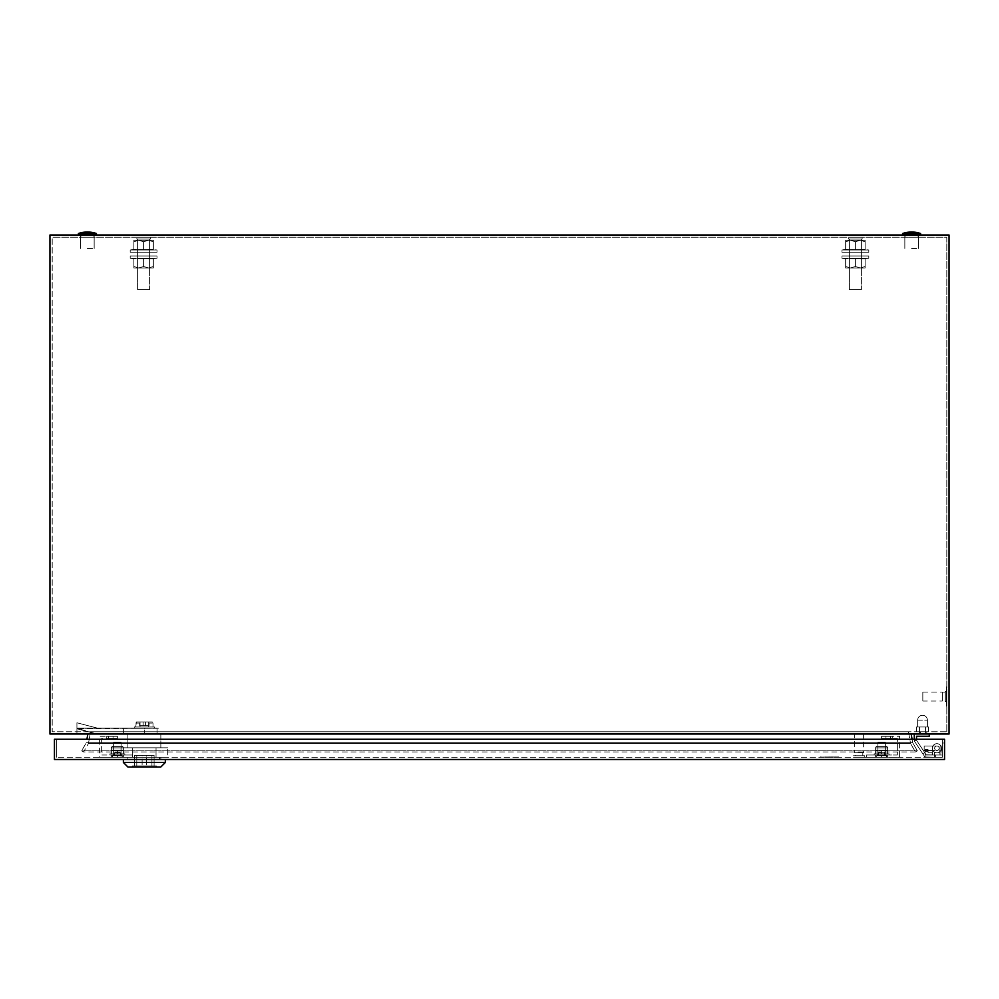 <?xml version="1.0" encoding="UTF-8"?>
<svg xmlns="http://www.w3.org/2000/svg" width="999" height="999" viewBox="0 0 999 999"><rect width="100%" height="100%" fill="white"/><g stroke="black" fill="none" stroke-linecap="round" stroke-linejoin="round"><path stroke-width="0.75" stroke-dasharray="5 3.75" d="M849.4 289.71L861.388 289.71L861.388 239.061L849.4 239.061L861.388 239.061L849.4 239.061L861.388 239.061L861.388 289.71L849.4 289.71L849.4 239.061L849.4 289.71L861.388 289.71L849.4 289.71M848.651 239.061L862.137 239.061L862.137 237.263L848.651 237.263L862.137 237.263L848.651 237.263L862.137 237.263L862.137 239.061L848.651 239.061L848.651 237.263L848.651 239.061L862.137 239.061L848.651 239.061M137.612 289.71L149.6 289.71L149.6 239.061L137.612 239.061L149.6 239.061L137.612 239.061L149.6 239.061L149.6 289.71L137.612 289.71L137.612 239.061L137.612 289.71L149.6 289.71L137.612 289.71M136.863 239.061L150.35 239.061L150.35 237.263L136.863 237.263L150.35 237.263L136.863 237.263L150.35 237.263L150.35 239.061L136.863 239.061L136.863 237.263L136.863 239.061L150.35 239.061L136.863 239.061M926.797 731.768L926.797 734.015L920.354 734.015L926.797 734.015L920.354 734.015L926.797 734.015L920.354 734.015L926.797 734.015L920.354 734.015L926.797 734.015L926.797 731.768L926.797 734.015L926.797 731.768L920.354 731.768L920.354 734.015L920.354 731.768L926.797 731.768L920.354 731.768L926.797 731.768L920.354 731.768L920.354 734.015L920.354 731.768L926.797 731.768M946.652 705.544L946.652 687.562L946.503 705.544M946.652 688.311L946.652 704.794L946.503 688.311M946.503 706.293L946.503 686.812L946.802 706.293M945.304 701.498L945.304 691.608L945.304 701.498L946.802 701.498L946.802 691.608L946.802 701.498M945.304 691.608L946.802 691.608M942.307 700.224L942.307 692.881L942.307 700.224L945.304 700.224L945.304 692.881L945.304 700.224M942.307 692.881L945.304 692.881M922.826 701.048L922.826 692.057L922.826 701.048L942.307 701.048L942.307 692.057L942.307 701.048M922.826 692.057L942.307 692.057M905.069 237.263L905.069 235.015L918.106 235.015L905.069 235.015L918.106 235.015L905.069 235.015L905.069 237.263L918.106 237.263L918.106 235.015L918.106 237.263L905.069 237.263M80.894 237.263L80.894 235.015L93.931 235.015L80.894 235.015L93.931 235.015L80.894 235.015L80.894 237.263L93.931 237.263L93.931 235.015L93.931 237.263L80.894 237.263M946.802 731.768L946.802 237.263L52.198 237.263L946.802 237.263L946.802 731.768L52.198 731.768L52.198 237.263L52.198 731.768L946.802 731.768M49.95 734.015L49.95 235.015L949.05 235.015L949.05 734.015L49.95 734.015M911.15 734.015L87.85 734.015L911.15 734.015L912.686 742.732L917.369 750.836L912.686 742.732L912.087 739.26M917.369 750.836L915.421 751.96L917.369 750.836L81.631 750.836L83.579 751.96L81.631 750.836L86.314 742.732L81.631 750.836L917.369 750.836M86.913 739.26L87.85 734.015M915.421 751.96L83.579 751.96L88.449 743.506L83.579 751.96L915.421 751.96L910.551 743.506L915.421 751.96M912.686 742.732L86.314 742.732L912.686 742.732M908.478 731.768L90.522 731.768L88.449 743.506L90.522 731.768L908.478 731.768L910.551 743.506L908.478 731.768M910.551 743.506L88.449 743.506L910.551 743.506M946.503 692.806L946.652 700.299L946.503 692.806M946.503 696.927L946.652 691.308L946.503 696.927M946.503 694.305L946.652 698.801L946.503 694.305M87.413 235.015L96.404 235.015L87.413 235.015M87.413 248.501L94.156 248.501L87.413 248.501M87.413 233.516L96.404 233.516A27.722 27.722 0 0 0 78.421 233.516L87.413 233.516M911.587 235.015L920.579 235.015L911.587 235.015M911.587 248.501L918.331 248.501L911.587 248.501M911.587 233.516L920.579 233.516A27.722 27.722 0 0 0 902.596 233.516L911.587 233.516M917.656 720.154L917.656 726.972L927.397 726.972L917.656 726.972L927.397 726.972L917.656 726.972L927.397 726.972L917.656 726.972L927.397 726.972L917.656 726.972L917.656 720.154L917.656 726.972L917.656 720.154L927.397 720.154L927.397 726.972L927.397 720.154L927.397 726.972L927.397 720.154L917.656 720.154A4.87 4.87 0 0 1 922.527 715.284A4.87 4.87 0 0 0 917.656 720.154A4.87 4.87 0 0 1 922.527 715.284A4.87 4.87 0 0 0 917.656 720.154M919.53 731.768L925.524 731.768L925.524 734.015L919.53 734.015L925.524 734.015L919.53 734.015L925.524 734.015L919.53 734.015L925.524 734.015L919.53 734.015L925.524 734.015L925.524 731.768L919.53 731.768L919.53 734.015L919.53 731.768L928.521 731.768L925.524 731.768L925.524 726.972L928.521 726.972L916.533 726.972L928.521 726.972L916.533 726.972L928.521 726.972L916.533 726.972L925.524 726.972L925.524 731.768L916.533 731.768L919.53 731.768L919.53 726.972L916.533 726.972L919.53 726.972L919.53 731.768L928.521 731.768L928.521 726.972L928.521 731.768L916.533 731.768L916.533 726.972L916.533 731.768L919.53 731.768L919.53 726.972L919.53 731.768L925.524 731.768L925.524 726.972L925.524 734.015L925.524 731.768L919.53 731.768L919.53 734.015L919.53 731.768L928.521 731.768L925.524 731.768L925.524 726.972L925.524 731.768L916.533 731.768L919.53 731.768L919.53 726.972L919.53 731.768L928.521 731.768L928.521 726.972L928.521 731.768L916.533 731.768L916.533 726.972L916.533 731.768L919.53 731.768L919.53 726.972L919.53 731.768M936.912 752.821A4.57 4.57 0 0 0 941.483 748.251A4.57 4.57 0 0 0 936.912 743.681A4.57 4.57 0 0 0 932.342 748.251L932.167 754.932L926.148 754.782L924.862 752.846L922.614 753.521L924.912 756.992L934.352 757.242L934.49 752.122A4.57 4.57 0 0 0 941.483 748.251A4.57 4.57 0 0 0 936.912 743.681A4.57 4.57 0 0 0 932.342 748.251L932.167 754.932L926.148 754.782L916.533 740.259L924.862 752.846L922.614 753.521L924.912 756.992L934.352 757.242L934.49 752.122A4.57 4.57 0 0 0 941.483 748.251A4.57 4.57 0 0 0 936.912 743.681A4.57 4.57 0 0 0 932.342 748.251L932.167 754.932L926.148 754.782L916.533 740.259L916.533 736.263L929.27 736.263L929.27 734.015L914.285 734.015L914.285 740.933L922.614 753.521L924.862 752.846L922.614 753.521L914.285 740.933L916.533 740.259L916.533 736.263L929.27 736.263L929.27 734.015L914.285 734.015L914.285 740.933L916.533 740.259L926.148 754.782L932.167 754.932L932.342 748.251A4.57 4.57 0 0 1 936.912 743.681A4.57 4.57 0 0 0 932.342 748.251A4.57 4.57 0 0 0 936.912 752.821A4.57 4.57 0 0 0 941.483 748.251A4.57 4.57 0 0 0 936.912 743.681A4.57 4.57 0 0 0 932.342 748.251A4.57 4.57 0 0 0 939.684 751.885A4.57 4.57 0 0 1 932.342 748.251A4.57 4.57 0 0 1 936.912 743.681A4.57 4.57 0 0 0 932.342 748.251A4.57 4.57 0 0 0 939.684 751.885A4.57 4.57 0 0 1 936.912 752.821A4.57 4.57 0 0 0 939.684 751.885L940.047 754.994L925.074 754.994L925.074 757.242L942.307 757.242L56.693 757.242L942.307 757.242L942.307 746.003L940.059 746.003L940.047 754.994L942.307 754.994L941.445 747.714A4.57 4.57 0 0 0 936.912 743.681A4.57 4.57 0 0 0 932.342 748.251A4.57 4.57 0 0 0 939.684 751.885L940.047 754.994L942.307 754.994L941.445 747.714A4.57 4.57 0 0 0 936.912 743.681A4.57 4.57 0 0 0 932.342 748.251A4.57 4.57 0 0 0 936.912 752.821A4.57 4.57 0 0 1 932.342 748.251A4.57 4.57 0 0 1 936.912 743.681A4.57 4.57 0 0 0 932.342 748.251A4.57 4.57 0 0 0 939.684 751.885L940.047 754.994L925.074 754.994L925.074 749.6L925.074 757.242L942.307 757.242L942.307 746.003L940.059 746.003L940.059 754.994L939.684 751.885L940.047 754.994L925.074 754.994L925.074 757.242L942.307 757.242L942.307 739.26L944.554 739.26L944.554 743.006L944.554 739.26L944.554 743.006L944.554 739.26L54.446 739.26L54.446 759.49L944.554 759.49L944.554 739.26L56.693 739.26L942.307 739.26L942.307 757.242L942.307 746.003L940.896 746.003A4.57 4.57 0 0 0 936.912 743.681A4.57 4.57 0 0 1 941.445 747.714A4.57 4.57 0 0 0 936.912 743.681A4.57 4.57 0 0 1 941.445 747.714L942.307 754.994L941.445 747.714A4.57 4.57 0 0 0 936.912 743.681A4.57 4.57 0 0 1 940.896 746.003L940.059 746.003L940.896 746.003L940.059 746.003L940.047 754.994L942.307 754.994L941.445 747.714A4.57 4.57 0 0 0 940.896 746.003L940.059 746.003L940.059 754.994L942.307 754.994L941.445 747.714A4.57 4.57 0 0 0 940.896 746.003L942.307 746.003L940.059 746.003L940.059 754.994L925.074 754.994L925.074 749.6L925.074 757.242L942.307 757.242L942.307 746.003L940.059 746.003L939.684 751.885A4.57 4.57 0 0 1 934.49 752.122A4.57 4.57 0 0 0 936.912 752.821M939.16 748.251A2.248 2.248 0 0 0 936.912 746.003A2.248 2.248 0 0 0 934.664 748.251A2.248 2.248 0 0 0 936.912 750.499A2.248 2.248 0 0 0 939.16 748.251A2.248 2.248 0 0 0 936.912 746.003A2.248 2.248 0 0 0 934.664 748.251A2.248 2.248 0 0 0 936.912 750.499A2.248 2.248 0 0 0 939.16 748.251A2.248 2.248 0 0 0 936.912 746.003A2.248 2.248 0 0 0 934.664 748.251A2.248 2.248 0 0 0 936.912 750.499A2.248 2.248 0 0 0 939.16 748.251A2.248 2.248 0 0 0 936.912 746.003A2.248 2.248 0 0 0 934.664 748.251A2.248 2.248 0 0 0 936.912 750.499A2.248 2.248 0 0 0 939.16 748.251A2.248 2.248 0 0 1 936.912 750.499A2.248 2.248 0 0 0 939.16 748.251M924.175 750.499L924.175 746.003L932.417 746.003L932.417 750.499L932.417 746.003L936.912 746.003L924.175 746.003L924.175 750.499L932.417 750.499L932.417 748.251L932.417 750.499L936.912 750.499A2.248 2.248 0 0 1 934.664 748.251A2.248 2.248 0 0 0 936.912 750.499L924.175 750.499L924.175 746.003L924.175 750.499M922.614 753.521L924.912 756.992L934.352 757.242L934.49 752.122L934.352 757.242L924.912 756.992L914.285 740.933L922.614 753.521M914.285 739.26L914.285 740.933L916.533 740.259L916.533 736.263L929.27 736.263L929.27 734.015L914.285 734.015L914.285 740.933L916.533 740.259L916.533 739.26M929.27 734.015L914.285 734.015M925.524 731.768L925.524 726.972L925.524 731.768M881.618 738.511L881.618 736.263L890.609 736.263L890.609 738.511L881.618 738.511L881.618 736.263L890.609 736.263L890.609 738.511L881.618 738.511L881.618 736.263L890.609 736.263L890.609 738.511L881.618 738.511L881.618 736.263L890.609 736.263L890.609 738.511L881.618 738.511L881.618 736.263L890.609 736.263L890.609 738.511L881.618 738.511L881.618 736.263L890.609 736.263L890.609 738.511L881.618 738.511L897.352 738.511L897.352 754.994L866.633 754.994L881.618 754.994L866.633 754.994L881.618 754.994L866.633 754.994L881.618 754.994L866.633 754.994L866.633 757.242L899.6 757.242L899.6 736.263L881.618 736.263L881.618 738.511L897.352 738.511L897.352 754.994L866.633 754.994L866.633 757.242L899.6 757.242L899.6 736.263L881.618 736.263L881.618 738.511L890.609 738.511L881.618 738.511L890.609 738.511L881.618 738.511L881.618 736.263L881.618 738.511M887.611 754.994L887.611 757.242L875.624 757.242L887.611 757.242L875.624 757.242L887.611 757.242L875.624 757.242L887.611 757.242L875.624 757.242L887.611 757.242L875.624 757.242L887.611 757.242L875.624 757.242L887.611 757.242L887.611 754.994L875.624 754.994L875.624 757.242L875.624 754.994L875.624 757.242L875.624 754.994L875.624 757.242L875.624 754.994L887.611 754.994L875.624 754.994L887.611 754.994L887.611 757.242L887.611 754.994L875.624 754.994L887.611 754.994L875.624 754.994L887.611 754.994L887.611 757.242L887.611 754.994L875.624 754.994L887.611 754.994M892.257 738.511L885.963 738.511L892.257 738.511L885.963 738.511L892.257 738.511L885.963 738.511L892.257 738.511L885.963 738.511L892.257 738.511L885.963 738.511L892.257 738.511L885.963 738.511L892.257 738.511L885.963 738.511L892.257 738.511L885.963 738.511L892.257 738.511L885.963 738.511L892.257 738.511L885.963 738.511L892.257 738.511L885.963 738.511L892.257 738.511L885.963 738.511L892.257 738.511L885.963 738.511L892.257 738.511L885.963 738.511L892.257 738.511L885.963 738.511L892.257 738.511L885.963 738.511L892.257 738.511L885.963 738.511L892.257 738.511L885.963 738.511L892.257 738.511L885.963 738.511L892.257 738.511L885.963 738.511L892.257 738.511L885.963 738.511L892.257 738.511L885.963 738.511L892.257 738.511L885.963 738.511L892.257 738.511L885.963 738.511L892.257 738.511L885.963 738.511L892.257 738.511L885.963 738.511L892.257 738.511L885.963 738.511L892.257 738.511L885.963 738.511L892.257 738.511L885.963 738.511L885.963 736.263L892.257 736.263L885.963 736.263L892.257 736.263L885.963 736.263L892.257 736.263L885.963 736.263L892.257 736.263L885.963 736.263L892.257 736.263L885.963 736.263L892.257 736.263L885.963 736.263L892.257 736.263L885.963 736.263L892.257 736.263L885.963 736.263L892.257 736.263L885.963 736.263L892.257 736.263L885.963 736.263L892.257 736.263L885.963 736.263L892.257 736.263L885.963 736.263L892.257 736.263L885.963 736.263L892.257 736.263L885.963 736.263L892.257 736.263L885.963 736.263L892.257 736.263L885.963 736.263L892.257 736.263L885.963 736.263L892.257 736.263L885.963 736.263L892.257 736.263L885.963 736.263L892.257 736.263L885.963 736.263L892.257 736.263L885.963 736.263L892.257 736.263L885.963 736.263L892.257 736.263L885.963 736.263L892.257 736.263L885.963 736.263L892.257 736.263L885.963 736.263L892.257 736.263L885.963 736.263L892.257 736.263L885.963 736.263L892.257 736.263L885.963 736.263L892.257 736.263L885.963 736.263L885.963 738.511L892.257 738.511L892.257 736.263M885.963 738.511L885.963 736.263M890.609 736.263L881.618 736.263L890.609 736.263M881.618 757.242L866.633 757.242L881.618 757.242L866.633 757.242L881.618 757.242L866.633 757.242L881.618 757.242L881.618 754.994L881.618 757.242M866.633 757.242L866.633 754.994L866.633 757.242M154.47 728.021L134.241 728.021L134.241 726.972L154.47 726.972L134.241 726.972L154.47 726.972L134.241 726.972L134.241 728.021L154.47 728.021L154.47 726.972L154.47 728.021L134.241 728.021L154.47 728.021M127.872 747.801L160.839 747.801L160.839 734.015L123.376 734.015L160.839 734.015L160.839 747.801L127.872 747.801L127.872 734.015L157.093 734.015L97.003 734.015L134.79 734.015L127.872 734.015L127.872 747.801L160.839 747.801L127.872 747.801M146.603 755.444L142.108 755.444L142.108 765.933L146.603 765.933L142.108 765.933L146.603 765.933L142.108 765.933L142.108 755.444L146.603 755.444L146.603 765.933L146.603 755.444L142.108 755.444L146.603 755.444M127.872 759.49L160.839 759.49L160.839 757.242L127.872 757.242L160.839 757.242L127.872 757.242L160.839 757.242L160.839 759.49L127.872 759.49L127.872 757.242L127.872 759.49L160.839 759.49L127.872 759.49M165.335 762.487L123.376 762.487L165.335 762.487L160.839 766.982L127.872 766.982L160.839 766.982L127.872 766.982L123.376 762.487L165.335 762.487L165.335 759.49L123.376 759.49L165.335 759.49M123.376 762.487L123.376 759.49M132.293 766.982L132.293 765.933L156.418 765.933L132.293 765.933L156.418 765.933L132.293 765.933L132.293 766.982L156.418 766.982L156.418 765.933L156.418 766.982L132.293 766.982M157.093 728.021L144.356 728.021L144.356 734.015L144.356 728.321L76.923 728.321L97.003 734.015L76.923 734.015L76.923 728.771L97.003 734.015L76.923 734.015L76.923 728.771L97.003 734.015L123.376 734.015L76.923 734.015L76.923 728.771L97.003 734.015L76.923 734.015L76.923 722.776L76.923 728.171L158.591 728.171L76.923 728.171L158.591 728.171L76.923 728.171L158.591 728.171L157.055 728.321L157.093 734.015L157.093 728.321L123.376 728.321L123.376 734.015L123.376 728.021L157.093 728.021L97.04 728.021L144.356 728.021L144.356 734.015L144.356 728.321L158.591 728.171L76.923 728.771L76.923 722.776L76.923 728.021L76.923 722.776L97.04 728.021L76.923 722.776L76.923 728.321L123.376 728.321L123.376 734.015L123.376 728.021L76.923 728.021L157.093 728.021M120.991 757.242L132.68 757.242L120.991 757.242L120.991 747.801L167.72 747.801L120.991 747.801L120.991 757.242L156.031 757.242L132.68 757.242L132.68 747.801L167.72 747.801L132.68 747.801L132.68 757.242L120.991 757.242M167.72 757.242L156.031 757.242L167.72 757.242L167.72 747.801L167.72 757.242L156.031 757.242L156.031 747.801L156.031 757.242L132.68 757.242L167.72 757.242M151.923 765.933L134.615 765.933L154.096 765.933L151.923 765.933L151.923 755.444L136.788 755.444L136.788 765.933L134.615 765.933L136.788 765.933L136.788 755.444L154.096 755.444L151.923 755.444L151.923 765.933L151.923 755.444L134.615 755.444L136.788 755.444L136.788 765.933L136.788 755.444L154.096 755.444L154.096 765.933L154.096 755.444L151.923 755.444L151.923 765.933M134.615 755.444L134.615 765.933L134.615 755.444L136.788 755.444L134.615 755.444L134.615 765.933L134.615 755.444M143.157 725.699L143.157 721.952L145.554 721.952L136.401 721.952L152.31 721.952L153.009 723.076L149.076 723.076L152.31 723.076L152.31 721.952L136.401 721.952L152.31 721.952L136.401 721.952L136.401 723.076L139.635 723.076L136.401 723.076L136.401 721.952L143.157 721.952L143.157 725.699L145.554 725.699L145.554 721.952L152.31 721.952L152.31 723.076L149.076 723.076L152.31 723.076L152.31 721.952L145.554 721.952L145.554 725.699L145.554 721.952L145.554 725.699L143.157 725.699L143.157 721.952L143.157 725.699L139.635 725.699L143.157 725.699L143.157 721.952L143.157 725.699L149.076 725.699L149.076 723.076L149.076 725.699L145.554 725.699L145.554 721.952L145.554 725.699L145.554 721.952L145.554 725.699L143.157 725.699L143.157 721.952L143.157 725.699L139.635 725.699L139.635 723.076L135.702 723.076L139.635 723.076L139.635 725.699L143.157 725.699M135.702 726.972L136.401 721.952L152.31 721.952L136.401 721.952L135.702 726.972L140.035 726.972L140.035 721.952L140.035 726.972L148.676 726.972L148.676 721.952L148.676 726.972L153.009 726.972L153.009 723.076L153.009 726.972L135.702 726.972L140.035 726.972L140.035 721.952L140.035 726.972L148.676 726.972L148.676 721.952L148.676 726.972L153.009 726.972L135.702 726.972M97.04 728.021L76.923 722.776L97.04 728.021L76.923 728.021L76.923 722.776L76.923 728.021L97.04 728.021M154.096 755.444L154.096 765.933L154.096 755.444M132.68 757.242L132.68 747.801L132.68 757.242M156.031 757.242L156.031 747.801L156.031 757.242M149.076 725.699L149.076 723.076L149.076 725.699L145.554 725.699L149.076 725.699M139.635 725.699L139.635 723.076L139.635 725.699M820.179 757.092L838.161 757.092L820.179 756.942M837.412 757.092L820.928 757.092L837.412 756.942M838.91 757.242L819.43 757.242L838.91 756.942M854.644 733.266L863.636 733.266L854.644 733.266L854.644 752.746L863.636 752.746L854.644 752.746M863.636 733.266L863.636 752.746M855.469 752.746L862.811 752.746L855.469 752.746L855.469 755.744L862.811 755.744L855.469 755.744M862.811 752.746L862.811 755.744M853.521 755.744L864.759 755.744L853.521 755.744L853.521 757.242L864.759 757.242L853.521 757.242M864.759 755.744L864.759 757.242M113.636 752.746L121.129 752.746L121.129 742.257L113.636 742.257L121.129 742.257L113.636 742.257L121.129 742.257L113.636 742.257L121.129 742.257L113.636 742.257L121.129 742.257L113.636 742.257L121.129 742.257L113.636 742.257L121.129 742.257L121.129 752.746L121.129 742.257L121.129 752.746L121.129 742.257L121.129 752.746L113.636 752.746L113.636 742.257L113.636 752.746L121.129 752.746L113.636 752.746L121.129 752.746L113.636 752.746L113.636 742.257L113.636 752.746L121.129 752.746L113.636 752.746L121.129 752.746L113.636 752.746L113.636 742.257L113.636 752.746L121.129 752.746L113.636 752.746M114.311 755.744L120.454 755.744L120.454 752.746L114.311 752.746L120.454 752.746L114.311 752.746L120.454 752.746L114.311 752.746L120.454 752.746L114.311 752.746L120.454 752.746L114.311 752.746L120.454 752.746L114.311 752.746L120.454 752.746L120.454 755.744L120.454 752.746L120.454 755.744L120.454 752.746L120.454 755.744L114.311 755.744L114.311 752.746L114.311 755.744L120.454 755.744L114.311 755.744L120.454 755.744L114.311 755.744L114.311 752.746L114.311 755.744L120.454 755.744L114.311 755.744L120.454 755.744L114.311 755.744L114.311 752.746L114.311 755.744L120.454 755.744L114.311 755.744M112.512 757.242L122.253 757.242L122.253 755.744L112.512 755.744L122.253 755.744L112.512 755.744L122.253 755.744L112.512 755.744L122.253 755.744L112.512 755.744L122.253 755.744L112.512 755.744L122.253 755.744L112.512 755.744L122.253 755.744L122.253 757.242L122.253 755.744L122.253 757.242L122.253 755.744L122.253 757.242L112.512 757.242L112.512 755.744L112.512 757.242L122.253 757.242L112.512 757.242L122.253 757.242L112.512 757.242L112.512 755.744L112.512 757.242L122.253 757.242L112.512 757.242L122.253 757.242L112.512 757.242L112.512 755.744L112.512 757.242L122.253 757.242L112.512 757.242M877.871 752.746L885.364 752.746L885.364 742.257L877.871 742.257L885.364 742.257L877.871 742.257L885.364 742.257L877.871 742.257L885.364 742.257L877.871 742.257L885.364 742.257L877.871 742.257L885.364 742.257L877.871 742.257L885.364 742.257L885.364 752.746L885.364 742.257L885.364 752.746L885.364 742.257L885.364 752.746L877.871 752.746L877.871 742.257L877.871 752.746L885.364 752.746L877.871 752.746L885.364 752.746L877.871 752.746L877.871 742.257L877.871 752.746L885.364 752.746L877.871 752.746L885.364 752.746L877.871 752.746L877.871 742.257L877.871 752.746L885.364 752.746L877.871 752.746M878.546 755.744L884.689 755.744L884.689 752.746L878.546 752.746L884.689 752.746L878.546 752.746L884.689 752.746L878.546 752.746L884.689 752.746L878.546 752.746L884.689 752.746L878.546 752.746L884.689 752.746L878.546 752.746L884.689 752.746L884.689 755.744L884.689 752.746L884.689 755.744L884.689 752.746L884.689 755.744L878.546 755.744L878.546 752.746L878.546 755.744L884.689 755.744L878.546 755.744L884.689 755.744L878.546 755.744L878.546 752.746L878.546 755.744L884.689 755.744L878.546 755.744L884.689 755.744L878.546 755.744L878.546 752.746L878.546 755.744L884.689 755.744L878.546 755.744M876.747 757.242L886.488 757.242L886.488 755.744L876.747 755.744L886.488 755.744L876.747 755.744L886.488 755.744L876.747 755.744L886.488 755.744L876.747 755.744L886.488 755.744L876.747 755.744L886.488 755.744L876.747 755.744L886.488 755.744L886.488 757.242L886.488 755.744L886.488 757.242L886.488 755.744L886.488 757.242L876.747 757.242L876.747 755.744L876.747 757.242L886.488 757.242L876.747 757.242L886.488 757.242L876.747 757.242L876.747 755.744L876.747 757.242L886.488 757.242L876.747 757.242L886.488 757.242L876.747 757.242L876.747 755.744L876.747 757.242L886.488 757.242L876.747 757.242M151.935 757.242L129.296 757.242L151.935 757.242L151.935 759.49L159.415 759.49L129.296 759.49L151.935 759.49L151.935 757.242M935.564 757.242L925.074 757.242L925.074 749.6L925.074 757.242L925.074 749.6L925.074 757.242L925.074 754.994L935.564 754.994L925.074 754.994L935.564 754.994L925.074 754.994L935.564 754.994L925.074 754.994L935.564 754.994L925.074 754.994L925.074 757.242L925.074 754.994L932.567 754.994L932.567 752.746L932.567 754.994L935.564 754.994L925.074 754.994L935.564 754.994L935.564 757.242L925.074 757.242L925.074 754.994L935.564 754.994L935.564 757.242L925.074 757.242L935.564 757.242L925.074 757.242L935.564 757.242L925.074 757.242L935.564 757.242L925.074 757.242L935.564 757.242L925.074 757.242L935.564 757.242L935.564 754.994L935.564 757.242M129.296 757.242L136.776 757.242L129.296 757.242L129.296 759.49L136.776 759.49L129.296 759.49L129.296 757.242M932.567 752.746L928.071 752.746L932.567 752.746L932.567 754.994L932.567 752.746L928.071 752.746L928.071 749.6L928.071 752.746L932.567 752.746L928.071 752.746L928.071 749.6L928.071 752.746L928.071 751.435L925.074 751.435L928.071 751.435L928.071 749.6L928.071 752.746L932.567 752.746L932.567 754.994L932.567 752.746L928.071 752.746L928.071 751.435L925.074 751.435L928.071 751.435L928.071 749.6L925.074 749.6L928.071 749.6L928.071 752.746L932.567 752.746L932.567 754.994L932.567 752.746M56.693 757.242L56.693 739.26L56.693 757.242M942.307 754.994L942.307 746.003L942.307 754.994M942.307 743.006L944.554 743.006L942.307 743.006M940.059 746.003L940.059 754.994L940.059 746.003M925.074 749.6L928.071 749.6L925.074 749.6M828.795 756.942L834.415 757.092L828.795 756.942M832.916 756.942L825.424 757.092L832.916 756.942M831.418 756.942L826.922 757.092L831.418 756.942M159.415 757.242L159.415 759.49L159.415 757.242M136.776 757.242L136.776 759.49L136.776 757.242M123.376 754.994L123.376 757.242L111.389 757.242L123.376 757.242L111.389 757.242L123.376 757.242L111.389 757.242L123.376 757.242L111.389 757.242L123.376 757.242L111.389 757.242L123.376 757.242L111.389 757.242L123.376 757.242L123.376 754.994L111.389 754.994L111.389 757.242L111.389 754.994L111.389 757.242L111.389 754.994L111.389 757.242L111.389 754.994L123.376 754.994L111.389 754.994L123.376 754.994L123.376 757.242L123.376 754.994L111.389 754.994L123.376 754.994L111.389 754.994L123.376 754.994L123.376 757.242L123.376 754.994L111.389 754.994L123.376 754.994M113.037 738.511L106.743 738.511L113.037 738.511L106.743 738.511L113.037 738.511L106.743 738.511L113.037 738.511L106.743 738.511L113.037 738.511L106.743 738.511L113.037 738.511L106.743 738.511L113.037 738.511L106.743 738.511L113.037 738.511L106.743 738.511L113.037 738.511L106.743 738.511L113.037 738.511L106.743 738.511L113.037 738.511L106.743 738.511L113.037 738.511L106.743 738.511L113.037 738.511L106.743 738.511L113.037 738.511L106.743 738.511L113.037 738.511L106.743 738.511L113.037 738.511L106.743 738.511L113.037 738.511L106.743 738.511L113.037 738.511L106.743 738.511L113.037 738.511L106.743 738.511L113.037 738.511L106.743 738.511L113.037 738.511L106.743 738.511L113.037 738.511L106.743 738.511L113.037 738.511L106.743 738.511L113.037 738.511L106.743 738.511L113.037 738.511L106.743 738.511L113.037 738.511L106.743 738.511L113.037 738.511L106.743 738.511L113.037 738.511L106.743 738.511L113.037 738.511L106.743 738.511L106.743 736.263L113.037 736.263L106.743 736.263L113.037 736.263L106.743 736.263L113.037 736.263L106.743 736.263L113.037 736.263L106.743 736.263L113.037 736.263L106.743 736.263L113.037 736.263L106.743 736.263L113.037 736.263L106.743 736.263L113.037 736.263L106.743 736.263L113.037 736.263L106.743 736.263L113.037 736.263L106.743 736.263L113.037 736.263L106.743 736.263L113.037 736.263L106.743 736.263L113.037 736.263L106.743 736.263L113.037 736.263L106.743 736.263L113.037 736.263L106.743 736.263L113.037 736.263L106.743 736.263L113.037 736.263L106.743 736.263L113.037 736.263L106.743 736.263L113.037 736.263L106.743 736.263L113.037 736.263L106.743 736.263L113.037 736.263L106.743 736.263L113.037 736.263L106.743 736.263L113.037 736.263L106.743 736.263L113.037 736.263L106.743 736.263L113.037 736.263L106.743 736.263L113.037 736.263L106.743 736.263L113.037 736.263L106.743 736.263L113.037 736.263L106.743 736.263L113.037 736.263L106.743 736.263L106.743 738.511L113.037 738.511L113.037 736.263M106.743 738.511L106.743 736.263M117.383 736.263L117.383 738.511L117.383 736.263L117.383 738.511L108.391 738.511L117.383 738.511L117.383 736.263L108.391 736.263L117.383 736.263L117.383 738.511L108.391 738.511L117.383 738.511L117.383 736.263L108.391 736.263L117.383 736.263L117.383 738.511L108.391 738.511L117.383 738.511L117.383 736.263L108.391 736.263L117.383 736.263L117.383 738.511L108.391 738.511L117.383 738.511L117.383 736.263L108.391 736.263L117.383 736.263L117.383 738.511L108.391 738.511L117.383 738.511L117.383 736.263L99.4 736.263L99.4 757.242L132.368 757.242L132.368 754.994L101.648 754.994L101.648 738.511L117.383 738.511L108.391 738.511L117.383 738.511L117.383 736.263L99.4 736.263L99.4 757.242L132.368 757.242L132.368 754.994L101.648 754.994L101.648 738.511L117.383 738.511L117.383 736.263M132.368 757.242L117.383 757.242L132.368 757.242L117.383 757.242L132.368 757.242L117.383 757.242L132.368 757.242L132.368 754.994L117.383 754.994L132.368 754.994L117.383 754.994L132.368 754.994L117.383 754.994L132.368 754.994L132.368 757.242M117.383 757.242L117.383 754.994L117.383 757.242M877.646 754.994L877.646 753.87L885.589 753.87L877.646 753.87L885.589 753.87L877.646 753.87L885.589 753.87L877.646 753.87L885.589 753.87L877.646 753.87L885.589 753.87L877.646 753.87L885.589 753.87L877.646 753.87L877.646 754.994L885.589 754.994L885.589 753.87L885.589 754.994L877.646 754.994L885.589 754.994L877.646 754.994L877.646 753.87L877.646 754.994L885.589 754.994L885.589 753.87L885.589 754.994L877.646 754.994L885.589 754.994L877.646 754.994L877.646 753.87L877.646 754.994L885.589 754.994L885.589 753.87L885.589 754.994L877.646 754.994M877.871 753.87L877.871 746.378L885.364 746.378L877.871 746.378L885.364 746.378L877.871 746.378L885.364 746.378L877.871 746.378L885.364 746.378L877.871 746.378L885.364 746.378L877.871 746.378L885.364 746.378L877.871 746.378L877.871 753.87L885.364 753.87L885.364 746.378L885.364 753.87L877.871 753.87L885.364 753.87L877.871 753.87L877.871 746.378L877.871 753.87L885.364 753.87L885.364 746.378L885.364 753.87L877.871 753.87L885.364 753.87L877.871 753.87L877.871 746.378L877.871 753.87L885.364 753.87L885.364 746.378L885.364 753.87L877.871 753.87M887.611 747.876A1.498 1.498 0 0 0 886.113 746.378L877.122 746.378L886.113 746.378A1.498 1.498 0 0 1 887.611 747.876A1.498 1.498 0 0 0 886.113 746.378A1.498 1.498 0 0 1 887.611 747.876A1.498 1.498 0 0 0 886.113 746.378A1.498 1.498 0 0 1 887.611 747.876L875.624 747.876A1.498 1.498 0 0 1 877.122 746.378A1.498 1.498 0 0 0 875.624 747.876A1.498 1.498 0 0 1 877.122 746.378A1.498 1.498 0 0 0 875.624 747.876A1.498 1.498 0 0 1 877.122 746.378A1.498 1.498 0 0 0 875.624 747.876L887.611 747.876L875.624 747.876L887.611 747.876L875.624 747.876L887.611 747.876L875.624 747.876L887.611 747.876L875.624 747.876L887.611 747.876L875.624 747.876L887.611 747.876L887.611 750.199L878.62 750.199L887.611 750.199L887.611 747.876L887.611 750.199L875.624 750.199L875.624 747.876L875.624 750.199L887.611 750.199L875.624 750.199L887.611 750.199L887.611 747.876L887.611 750.199L875.624 750.199L875.624 747.876L875.624 750.199L887.611 750.199L875.624 750.199L887.611 750.199L887.611 747.876M874.125 754.994L889.11 754.994L889.11 753.87L874.125 753.87L889.11 753.87L874.125 753.87L889.11 753.87L874.125 753.87L889.11 753.87L874.125 753.87L889.11 753.87L874.125 753.87L889.11 753.87L874.125 753.87L889.11 753.87L889.11 754.994L874.125 754.994L874.125 753.87L874.125 754.994L889.11 754.994L874.125 754.994L889.11 754.994L889.11 753.87L889.11 754.994L874.125 754.994L874.125 753.87L874.125 754.994L889.11 754.994L874.125 754.994L889.11 754.994L889.11 753.87L889.11 754.994L874.125 754.994L874.125 753.87L874.125 754.994L889.11 754.994L874.125 754.994M881.618 753.87L875.624 753.87L887.611 753.87L881.618 753.87L881.618 750.199L878.62 750.199L887.611 750.199L875.624 750.199L875.624 747.876L875.624 750.199L884.615 750.199L878.62 750.199L881.618 750.199L881.618 753.87L875.624 753.87L875.624 750.199L878.62 750.199L875.624 750.199L878.62 750.199L875.624 750.199L875.624 753.87L887.611 753.87L887.611 750.199L884.615 750.199L887.611 750.199L887.611 753.87L881.618 753.87L881.618 750.199L881.618 753.87L875.624 753.87L875.624 750.199L875.624 753.87L887.611 753.87L887.611 750.199L887.611 753.87L881.618 753.87L881.618 750.199L881.618 753.87L875.624 753.87L875.624 750.199L875.624 753.87L887.611 753.87L887.611 750.199L887.611 753.87L881.618 753.87L881.618 750.199L881.618 753.87L875.624 753.87L875.624 750.199L875.624 753.87L887.611 753.87L887.611 750.199L887.611 753.87L881.618 753.87L881.618 750.199L881.618 753.87L875.624 753.87L875.624 750.199L875.624 753.87L887.611 753.87L887.611 750.199L887.611 753.87L881.618 753.87L881.618 750.199L881.618 753.87M113.411 754.994L113.411 753.87L121.354 753.87L113.411 753.87L121.354 753.87L113.411 753.87L121.354 753.87L113.411 753.87L121.354 753.87L113.411 753.87L121.354 753.87L113.411 753.87L121.354 753.87L113.411 753.87L113.411 754.994L121.354 754.994L121.354 753.87L121.354 754.994L113.411 754.994L121.354 754.994L113.411 754.994L113.411 753.87L113.411 754.994L121.354 754.994L121.354 753.87L121.354 754.994L113.411 754.994L121.354 754.994L113.411 754.994L113.411 753.87L113.411 754.994L121.354 754.994L121.354 753.87L121.354 754.994L113.411 754.994M113.636 753.87L113.636 746.378L121.129 746.378L113.636 746.378L121.129 746.378L113.636 746.378L121.129 746.378L113.636 746.378L121.129 746.378L113.636 746.378L121.129 746.378L113.636 746.378L121.129 746.378L113.636 746.378L113.636 753.87L121.129 753.87L121.129 746.378L121.129 753.87L113.636 753.87L121.129 753.87L113.636 753.87L113.636 746.378L113.636 753.87L121.129 753.87L121.129 746.378L121.129 753.87L113.636 753.87L121.129 753.87L113.636 753.87L113.636 746.378L113.636 753.87L121.129 753.87L121.129 746.378L121.129 753.87L113.636 753.87M123.376 747.876A1.498 1.498 0 0 0 121.878 746.378L112.887 746.378L121.878 746.378A1.498 1.498 0 0 1 123.376 747.876A1.498 1.498 0 0 0 121.878 746.378A1.498 1.498 0 0 1 123.376 747.876A1.498 1.498 0 0 0 121.878 746.378A1.498 1.498 0 0 1 123.376 747.876L111.389 747.876A1.498 1.498 0 0 1 112.887 746.378A1.498 1.498 0 0 0 111.389 747.876A1.498 1.498 0 0 1 112.887 746.378A1.498 1.498 0 0 0 111.389 747.876A1.498 1.498 0 0 1 112.887 746.378A1.498 1.498 0 0 0 111.389 747.876L123.376 747.876L111.389 747.876L123.376 747.876L111.389 747.876L123.376 747.876L111.389 747.876L123.376 747.876L111.389 747.876L123.376 747.876L111.389 747.876L123.376 747.876L123.376 750.199L114.385 750.199L123.376 750.199L123.376 747.876L123.376 750.199L111.389 750.199L111.389 747.876L111.389 750.199L123.376 750.199L111.389 750.199L123.376 750.199L123.376 747.876L123.376 750.199L111.389 750.199L111.389 747.876L111.389 750.199L123.376 750.199L111.389 750.199L123.376 750.199L123.376 747.876M109.89 754.994L124.875 754.994L124.875 753.87L109.89 753.87L124.875 753.87L109.89 753.87L124.875 753.87L109.89 753.87L124.875 753.87L109.89 753.87L124.875 753.87L109.89 753.87L124.875 753.87L109.89 753.87L124.875 753.87L124.875 754.994L109.89 754.994L109.89 753.87L109.89 754.994L124.875 754.994L109.89 754.994L124.875 754.994L124.875 753.87L124.875 754.994L109.89 754.994L109.89 753.87L109.89 754.994L124.875 754.994L109.89 754.994L124.875 754.994L124.875 753.87L124.875 754.994L109.89 754.994L109.89 753.87L109.89 754.994L124.875 754.994L109.89 754.994M117.383 753.87L111.389 753.87L123.376 753.87L117.383 753.87L117.383 750.199L114.385 750.199L123.376 750.199L111.389 750.199L111.389 747.876L111.389 750.199L120.38 750.199L114.385 750.199L117.383 750.199L117.383 753.87L111.389 753.87L111.389 750.199L114.385 750.199L111.389 750.199L114.385 750.199L111.389 750.199L111.389 753.87L123.376 753.87L123.376 750.199L120.38 750.199L123.376 750.199L123.376 753.87L117.383 753.87L117.383 750.199L117.383 753.87L111.389 753.87L111.389 750.199L111.389 753.87L123.376 753.87L123.376 750.199L123.376 753.87L117.383 753.87L117.383 750.199L117.383 753.87L111.389 753.87L111.389 750.199L111.389 753.87L123.376 753.87L123.376 750.199L123.376 753.87L117.383 753.87L117.383 750.199L117.383 753.87L111.389 753.87L111.389 750.199L111.389 753.87L123.376 753.87L123.376 750.199L123.376 753.87L117.383 753.87L117.383 750.199L117.383 753.87L111.389 753.87L111.389 750.199L111.389 753.87L123.376 753.87L123.376 750.199L123.376 753.87L117.383 753.87L117.383 750.199L117.383 753.87M875.624 753.87L875.624 750.199L875.624 753.87M887.611 753.87L887.611 750.199L887.611 753.87M111.389 753.87L111.389 750.199L111.389 753.87M123.376 753.87L123.376 750.199L123.376 753.87M130.195 258.242L157.018 258.242L157.018 255.994L130.195 255.994L157.018 255.994L130.195 255.994L157.018 255.994L157.018 258.242L130.195 258.242L130.195 255.994L130.195 258.242L157.018 258.242L130.195 258.242L133.866 258.891L130.195 258.242M153.346 258.891L133.878 258.629L133.866 267.982L133.866 266.483L138.736 267.982L143.594 266.483L148.476 267.982L153.334 266.483L153.346 267.982L153.346 266.483L148.476 267.982L153.346 267.982L148.476 267.982L143.619 266.483L138.736 267.982L148.476 267.982L138.736 267.982L133.878 266.483L133.866 258.629L133.878 266.483L133.866 258.629L143.619 258.629L143.619 266.483L143.594 258.629L143.594 266.483L143.594 258.629L153.346 258.629L153.346 266.483L153.334 258.629L153.334 266.483L153.334 258.629L157.018 258.242L133.866 258.629L133.866 267.982L138.736 267.982L133.866 267.982L133.866 266.483L138.736 267.982L143.594 266.483L148.476 267.982L153.334 266.483L153.346 267.982L153.346 266.483L148.476 267.982L153.346 267.982L148.476 267.982L143.619 266.483L138.736 267.982L148.476 267.982L138.736 267.982L133.878 266.483L133.866 258.629L133.878 266.483L133.866 258.629L143.619 258.629L143.594 266.483L143.594 258.629L143.594 266.483L143.594 258.629L153.346 258.629L153.334 266.483L153.346 258.891M137.612 267.982L137.612 255.994L149.6 255.994L137.612 255.994L149.6 255.994L137.612 255.994L137.612 267.982L149.6 267.982L149.6 255.994L149.6 267.982L137.612 267.982M130.195 252.248L157.018 252.248L157.018 250L130.195 250L157.018 250L130.195 250L157.018 250L133.866 249.35L130.195 250L130.195 252.248L157.018 252.248L130.195 252.248L130.195 250L133.878 249.613L133.866 240.26L138.736 240.26L133.866 240.26L133.866 241.758L138.736 240.26L133.878 241.758L133.878 249.613L133.878 241.758L133.866 249.613L143.594 249.613L143.594 241.758L138.736 240.26L153.346 240.26L148.476 240.26L153.334 241.758L153.346 240.26L153.346 241.758L148.476 240.26L138.736 240.26L143.594 241.758L148.476 240.26L143.619 241.758L143.594 249.613L153.334 249.613L153.334 241.758L153.346 249.613L153.346 241.758L153.334 249.613L157.018 250L157.018 252.248L130.195 252.248M137.612 252.248L137.612 240.26L149.6 240.26L137.612 240.26L149.6 240.26L137.612 240.26L137.612 252.248L149.6 252.248L149.6 240.26L149.6 252.248L137.612 252.248M841.982 252.248L868.805 252.248L868.805 250L841.982 250L868.805 250L841.982 250L868.805 250L845.654 249.35L841.982 250L841.982 252.248L868.805 252.248L841.982 252.248L841.982 250L845.666 249.613L845.654 240.26L850.524 240.26L845.654 240.26L845.654 241.758L850.524 240.26L845.666 241.758L845.666 249.613L845.666 241.758L845.654 249.613L855.381 249.613L855.381 241.758L850.524 240.26L865.134 240.26L860.264 240.26L865.122 241.758L865.134 240.26L865.134 241.758L860.264 240.26L850.524 240.26L855.381 241.758L860.264 240.26L855.406 241.758L855.381 249.613L865.122 249.613L865.122 241.758L865.134 249.613L865.134 241.758L865.122 249.613L868.805 250L868.805 252.248L841.982 252.248M849.4 252.248L849.4 240.26L861.388 240.26L849.4 240.26L861.388 240.26L849.4 240.26L849.4 252.248L861.388 252.248L861.388 240.26L861.388 252.248L849.4 252.248M845.654 249.613L845.654 240.26L850.524 240.26L845.654 240.26L845.654 241.758L850.524 240.26L845.666 241.758L845.654 249.613L855.406 249.613L845.666 249.613M865.134 249.35L855.381 249.613L855.381 241.758L850.524 240.26L865.134 240.26L860.264 240.26L865.122 241.758L865.134 240.26L865.134 241.758L860.264 240.26L850.524 240.26L855.381 241.758L860.264 240.26L855.406 241.758L855.381 249.613L865.122 249.613L865.122 241.758L865.134 249.613L865.134 241.758L865.134 249.35M133.866 249.613L133.866 240.26L138.736 240.26L133.866 240.26L133.866 241.758L138.736 240.26L133.878 241.758L133.866 249.613L143.619 249.613L133.878 249.613M153.346 249.35L143.594 249.613L143.594 241.758L138.736 240.26L153.346 240.26L148.476 240.26L153.334 241.758L153.346 240.26L153.346 241.758L148.476 240.26L138.736 240.26L143.594 241.758L148.476 240.26L143.619 241.758L143.594 249.613L153.334 249.613L153.334 241.758L153.346 249.613L153.346 241.758L153.346 249.35M841.982 258.242L868.805 258.242L868.805 255.994L841.982 255.994L868.805 255.994L841.982 255.994L868.805 255.994L868.805 258.242L841.982 258.242L841.982 255.994L841.982 258.242L868.805 258.242L841.982 258.242L845.654 258.891L841.982 258.242M865.134 258.891L845.666 258.629L845.654 267.982L845.654 266.483L850.524 267.982L855.381 266.483L860.264 267.982L865.122 266.483L865.134 267.982L865.134 266.483L860.264 267.982L865.134 267.982L860.264 267.982L855.406 266.483L850.524 267.982L860.264 267.982L850.524 267.982L845.666 266.483L845.654 258.629L845.666 266.483L845.654 258.629L855.406 258.629L855.406 266.483L855.381 258.629L855.381 266.483L855.381 258.629L865.134 258.629L865.134 266.483L865.122 258.629L865.122 266.483L865.122 258.629L868.805 258.242L845.654 258.629L845.654 267.982L850.524 267.982L845.654 267.982L845.654 266.483L850.524 267.982L855.381 266.483L860.264 267.982L865.122 266.483L865.134 267.982L865.134 266.483L860.264 267.982L865.134 267.982L860.264 267.982L855.406 266.483L850.524 267.982L860.264 267.982L850.524 267.982L845.666 266.483L845.654 258.629L845.666 266.483L845.654 258.629L855.406 258.629L855.381 266.483L855.381 258.629L855.381 266.483L855.381 258.629L865.134 258.629L865.122 266.483L865.134 258.891M849.4 267.982L849.4 255.994L861.388 255.994L849.4 255.994L861.388 255.994L849.4 255.994L849.4 267.982L861.388 267.982L861.388 255.994L861.388 267.982L849.4 267.982M850.524 267.982L845.654 267.982L850.524 267.982M138.736 267.982L133.866 267.982L138.736 267.982M94.156 235.015L94.156 248.501L94.156 235.015M96.404 233.516L96.404 235.015M78.421 233.516L78.421 235.015M80.669 235.015L80.669 248.501L80.669 235.015M918.331 235.015L918.331 248.501L918.331 235.015M904.844 235.015L904.844 248.501L904.844 235.015M920.579 233.516L920.579 235.015M902.596 233.516L902.596 235.015M927.397 720.154A4.87 4.87 0 0 0 922.527 715.284A4.87 4.87 0 0 1 927.397 720.154A4.87 4.87 0 0 0 922.527 715.284A4.87 4.87 0 0 1 927.397 720.154M108.391 736.263L108.391 738.511L108.391 736.263"/><path stroke-width="1.5" d="M49.95 734.015L49.95 235.015L949.05 235.015L949.05 734.015L49.95 734.015M87.85 734.015L86.913 739.26M912.087 739.26L911.15 734.015M902.596 233.516A27.722 27.722 0 0 1 920.579 233.516L902.596 233.516L902.596 235.015M78.421 233.516A27.722 27.722 0 0 1 96.404 233.516L78.421 233.516L78.421 235.015M916.533 739.26L916.533 736.263L929.27 736.263L929.27 734.015M914.285 734.015L914.285 739.26M165.335 762.487L160.839 766.982L127.872 766.982L123.376 762.487L165.335 762.487L165.335 759.49M123.376 762.487L123.376 759.49M54.446 759.49L54.446 739.26L944.554 739.26L944.554 759.49L54.446 759.49M920.579 233.516L920.579 235.015M96.404 233.516L96.404 235.015"/></g></svg>
